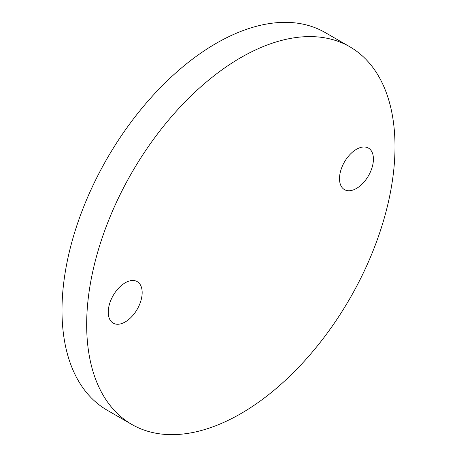 <?xml version="1.0" encoding="UTF-8"?>
<svg xmlns="http://www.w3.org/2000/svg" width="457" height="457" viewBox="0 0 457 457"><rect width="100%" height="100%" fill="white"/><g stroke="black" fill="none" stroke-linecap="round" stroke-linejoin="round"><path stroke-width="0.69" d="M125.207 321.957A23.981 13.847 120 0 0 140.876 300.826A23.981 13.847 120 0 0 137.197 281.609A23.981 13.847 120 0 0 125.207 282.797A23.981 13.847 120 0 0 109.537 303.928A23.981 13.847 120 0 0 113.216 323.145A23.981 13.847 120 0 0 125.207 321.957M356.46 188.444A23.981 13.847 120 0 0 372.129 167.313A23.981 13.847 120 0 0 368.451 148.097A23.981 13.847 120 0 0 356.46 149.285A23.981 13.847 120 0 0 340.791 170.415A23.981 13.847 120 0 0 344.469 189.632A23.981 13.847 120 0 0 356.46 188.444M240.833 57.605A218.023 125.881 120 0 0 98.404 249.728A218.023 125.881 120 0 0 131.822 424.439A218.023 125.881 120 0 0 240.833 413.636A218.023 125.881 120 0 0 383.269 221.514A218.023 125.881 120 0 0 349.845 46.803A218.023 125.881 120 0 0 240.833 57.605M349.845 46.803L325.178 32.561A218.023 125.881 120 0 0 216.167 43.364A218.023 125.881 120 0 0 73.731 235.486A218.023 125.881 120 0 0 107.155 410.197L131.822 424.439"/></g></svg>

